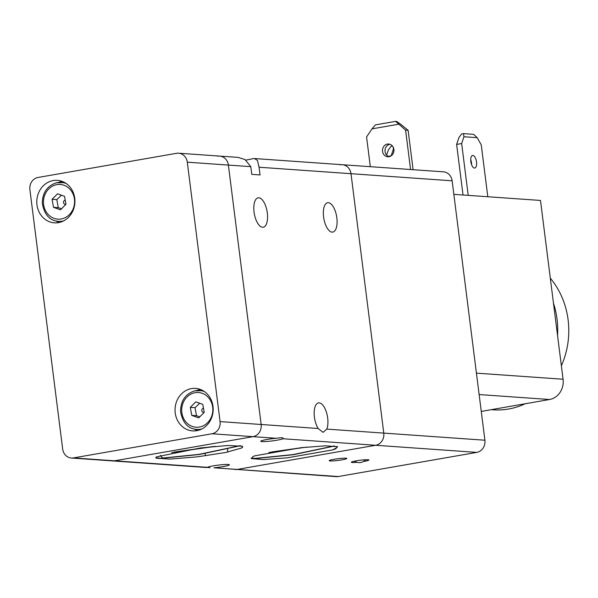 <?xml version="1.0" encoding="UTF-8"?>
<svg xmlns="http://www.w3.org/2000/svg" width="598" height="598" viewBox="0 0 598 598"><rect width="100%" height="100%" fill="white"/><g stroke="black" fill="none" stroke-linecap="round" stroke-linejoin="round"><path stroke-width="0.9" d="M245.875 160.092A21.304 2.056 172.8 0 0 246.084 160.055A21.304 2.056 172.8 0 0 252.849 158.679L254.397 158.537L257.454 160.428L259.061 167.231L260.04 174.945L251.773 174.362L250.794 166.648L244.993 159.546L238.071 157.386L219.69 156.1A10.652 9.531 94 0 1 224.676 158.119A10.652 9.531 94 0 1 228.384 165.078L261.154 424.49A10.652 9.531 94 0 1 259.33 432.406A10.652 9.531 94 0 1 253.036 436.652L114.524 460.804A10.652 9.531 94 0 1 112.454 460.916A10.652 9.531 -86 0 0 114.524 460.804L73.442 457.919A10.652 9.531 94 0 1 71.371 458.023A10.652 9.531 94 0 1 66.378 455.997A10.652 9.531 94 0 1 62.67 449.046L29.9 189.633A10.652 9.531 94 0 1 31.724 181.71A10.652 9.531 94 0 1 38.018 177.471L176.53 153.312A10.652 9.531 94 0 1 178.6 153.208A10.652 9.531 94 0 1 183.593 155.233A10.652 9.531 94 0 1 187.301 162.185L220.071 421.597A10.652 9.531 94 0 1 218.248 429.521A10.652 9.531 94 0 1 211.954 433.767L73.442 457.919M217.612 156.205A10.652 9.531 94 0 1 219.69 156.1L178.6 153.208M210.055 467.778L207.252 467.322A11.362 1.099 -7.2 0 1 213.097 465.887A11.362 1.099 -7.2 0 1 229.423 464.818A11.362 1.099 -7.2 0 1 223.211 466.597A11.362 1.099 -7.2 0 1 213.942 467.793L336.196 476.643A10.652 9.531 -86 0 0 338.274 476.539L237.144 469.43A10.652 9.531 94 0 1 235.066 469.535A10.652 9.531 -86 0 0 237.144 469.43L375.656 445.271A10.652 9.531 -86 0 0 381.95 441.025A10.652 9.531 -86 0 0 383.774 433.109L351.004 173.697A10.652 9.531 -86 0 0 347.296 166.745A10.652 9.531 -86 0 0 342.303 164.719A10.652 9.531 94 0 1 347.296 166.745A10.652 9.531 94 0 1 351.004 173.697L452.133 180.805A10.652 9.531 -86 0 0 448.425 173.854A10.652 9.531 -86 0 0 443.432 171.828L254.397 158.537M326.762 429.102L323.092 432.361L318.166 428.497A14.913 6.496 -99.9 0 1 314.413 417.112A14.913 6.496 -99.9 0 1 318.487 402.895A14.913 6.496 -99.9 0 1 327.682 418.047A14.913 6.496 -99.9 0 1 326.762 429.102L383.774 433.109A10.652 9.531 94 0 1 381.95 441.025A10.652 9.531 94 0 1 375.656 445.271L476.785 452.387A10.652 9.531 -86 0 0 483.072 448.141A10.652 9.531 -86 0 0 484.903 440.218L452.133 180.805M267.321 212.978A14.913 6.496 -99.9 0 1 263.247 227.203A14.913 6.496 -99.9 0 1 254.053 212.043A14.913 6.496 -99.9 0 1 258.127 197.826A14.913 6.496 -99.9 0 1 267.321 212.978M160.421 455.37A14.913 6.496 80.1 0 0 160.765 455.945L162.82 458.218M277.091 440.195A11.362 1.099 -7.2 0 1 260.758 441.257A11.362 1.099 -7.2 0 1 266.977 439.478A11.362 1.099 -7.2 0 1 276.239 438.282C281.763 437.43 283.99 437.587 282.929 438.753A11.362 1.099 -7.2 0 1 277.091 440.195M259.031 167.006L258.986 166.618L259.061 167.231L351.004 173.697L383.774 433.109L484.903 440.218M242.153 446.13L242.624 447.11A40.828 3.939 -7.2 0 1 241.51 448.037L225.738 452.469L197.213 456.865L169.974 459.092L156.362 458.188L155.951 457.44A46.711 4.507 -7.2 0 1 156.698 456.82L200.554 447.932L228.197 445.488L242.377 446.243L242.624 447.11M242.601 446.676L241.51 448.037M215.347 446.355L171.604 452.589M212.447 446.616L174.055 452.088M336.846 217.866A14.913 6.496 -99.9 0 1 332.772 232.091A14.913 6.496 -99.9 0 1 323.578 216.932A14.913 6.496 -99.9 0 1 327.652 202.715A14.913 6.496 -99.9 0 1 336.846 217.866M240.463 445.704L199.231 454.51L160.623 458.434C156.833 458.427 155.271 458.09 155.951 457.44M240.075 445.652L198.88 454.383L160.6 458.255L155.951 457.791M335.717 448.777A40.828 3.939 -7.2 0 1 332.69 449.89L287.01 457.866L263.24 459.556L251.549 458.621L252.961 456.551A46.711 4.507 -7.2 0 1 255.01 455.803L301.011 447.708L325.334 445.831L337.571 446.669L335.717 448.777L337.302 446.96L337.025 446.444M332.69 449.89L336.764 447.678L337.265 446.811M337.302 446.96L337.227 446.512M268.891 452.507L306.909 447.087M272.023 451.916L303.343 447.454M251.175 458.285L255.286 458.561L293.439 454.704L334.618 446.003M251.108 458.098L255.264 458.382L293.057 454.585L334.185 445.959M283.288 438.282L282.929 438.753L375.656 445.271L237.144 469.43L213.942 467.793M330.133 460.946A8.873 0.86 -7.2 0 1 329.199 460.684A8.873 0.86 -7.2 0 1 335.919 458.995A8.873 0.86 -7.2 0 1 345.876 458.203A8.873 0.86 -7.2 0 1 346.81 458.457A8.873 0.86 -7.2 0 1 340.083 460.154A8.873 0.86 -7.2 0 1 330.133 460.946M356.969 462.329A8.873 0.86 -7.2 0 1 352.259 462.501A8.873 0.86 -7.2 0 1 351.318 462.239A8.873 0.86 -7.2 0 1 358.045 460.55A8.873 0.86 -7.2 0 1 367.994 459.757A8.873 0.86 -7.2 0 1 368.929 460.012A8.873 0.86 -7.2 0 1 363.479 461.507M340.232 164.824A10.652 9.531 94 0 1 342.303 164.719M338.274 476.539L476.785 452.387M557.545 335.448A78.099 69.899 -86 0 0 557.037 319.048A78.099 69.899 -86 0 0 553.471 303.179M550.31 278.152A78.099 69.899 94 0 1 568.1 319.825A78.099 69.899 94 0 1 561.373 365.774M525.171 403.755A78.099 69.899 94 0 1 493.365 409.809L491.287 409.667M196.764 430.68A21.304 19.061 94 0 1 192.616 430.896A21.304 19.061 94 0 1 175.042 410.632A21.304 19.061 94 0 1 191.45 388.61A21.304 19.061 94 0 1 195.606 388.401A21.304 19.061 94 0 1 213.172 408.658A21.304 19.061 94 0 1 196.764 430.68M197.407 430.56A21.304 19.061 94 0 1 194.193 428.998M196.899 390.494A21.304 19.061 94 0 1 200.3 389.403M58.522 222.62A21.304 19.061 94 0 1 54.366 222.837A21.304 19.061 94 0 1 36.799 202.573A21.304 19.061 94 0 1 53.207 180.551A21.304 19.061 94 0 1 57.356 180.342A21.304 19.061 94 0 1 74.929 200.599A21.304 19.061 94 0 1 58.522 222.62M59.157 222.493A21.304 19.061 94 0 1 55.943 220.939M58.656 182.435A21.304 19.061 94 0 1 62.05 181.344M187.301 162.185L228.384 165.078A10.652 9.531 -86 0 0 224.676 158.119A10.652 9.531 -86 0 0 219.69 156.1M211.954 433.767L253.036 436.652A10.652 9.531 -86 0 0 259.33 432.406A10.652 9.531 -86 0 0 261.154 424.49L220.071 421.597M199.695 403.246L195.053 407.694L196.495 415.715L199.784 416.813M203.484 408.27A2.048 1.839 -86 0 0 201.788 410.744A2.048 1.839 -86 0 0 204.202 412.239M61.445 195.187L56.81 199.635L58.253 207.648L61.534 208.754M65.242 200.21A2.048 1.839 -86 0 0 63.538 202.685A2.048 1.839 -86 0 0 65.952 204.18M53.506 207.319L52.063 199.298L57.58 193.797L64.532 196.301L65.974 204.314L60.465 209.816L53.506 207.319L58.253 207.648M52.063 199.298L56.81 199.635M191.756 415.378L190.314 407.358L195.83 401.856L202.782 404.36L204.224 412.373L198.715 417.882L191.756 415.378L196.495 415.715M190.314 407.358L195.053 407.694M276.239 438.282L253.036 436.652L114.524 460.804L207.252 467.322M250.794 166.648L228.384 165.078L261.154 424.49L318.166 428.497M481.263 411.417L549.547 399.509A17.753 15.884 -86 0 0 560.034 392.43A17.753 15.884 -86 0 0 563.077 379.237L540.487 200.45L453.845 194.357M470.828 161.557A6.391 2.781 -99.9 0 1 472.577 155.465A6.391 2.781 -99.9 0 1 476.516 161.961A6.391 2.781 -99.9 0 1 474.775 168.053A6.391 2.781 -99.9 0 1 470.828 161.557M471.59 164.689A6.391 2.781 80.1 0 0 471.478 162.835A6.391 2.781 80.1 0 0 470.723 159.703M389.918 144.275A6.391 5.718 -86 0 0 385.075 151.563A6.391 5.718 -86 0 0 389.044 156.706M382.548 151.391A6.391 5.718 94 0 1 388.663 144.028A6.391 5.718 94 0 1 393.88 149.41A6.391 5.718 94 0 1 387.766 156.773A6.391 5.718 94 0 1 382.548 151.391M370.326 166.685L366.574 136.979L371.978 128.869L375.477 124.87L395.622 121.357L405.608 130.17L408.135 130.349L400.952 124.436L396.571 121.424L395.622 121.357M371.978 128.869L398.425 124.257M458.898 137.63L456.625 144.417L461.663 143.542L463.936 136.755L463.502 133.631L461.611 133.959L458.898 137.63M463.016 195L456.625 144.417M468.212 195.367L461.663 143.542M463.502 133.631L473.616 134.341L477.211 137.69L481.255 144.918L487.804 196.742M392.445 146.024L391.099 146.256L388.386 149.926L386.644 155.114M388.214 156.347L391.137 155.839M391.152 155.831L393.424 149.052L393.148 147.078M393.424 149.052L393.828 149.081M410.579 169.518L405.608 130.17M413.106 169.697L408.135 130.349M463.936 136.755L477.211 137.69M204.509 391.615A19.525 17.477 -86 0 0 199.59 390.457A19.525 17.477 -86 0 0 194.784 390.86M194.215 392.879A17.394 15.57 -86 0 0 181.994 413.547A17.394 15.57 -86 0 0 200.33 426.86A17.394 15.57 -86 0 0 212.544 406.192A17.394 15.57 -86 0 0 194.215 392.879M200.337 429.656L196.847 429.409A19.525 17.477 -86 0 0 201.653 429.013A19.525 17.477 -86 0 0 201.877 428.953M66.258 183.556A19.525 17.477 -86 0 0 61.34 182.397A19.525 17.477 -86 0 0 56.541 182.801M55.965 184.812A17.394 15.57 -86 0 0 43.751 205.488A17.394 15.57 -86 0 0 62.08 218.801A17.394 15.57 -86 0 0 74.294 198.132A17.394 15.57 -86 0 0 55.965 184.812M62.095 221.596L58.604 221.35A19.525 17.477 -86 0 0 63.403 220.946A19.525 17.477 -86 0 0 63.635 220.894M479.133 394.553L549.547 399.509M563.077 379.237L476.427 373.145M206.99 467.561L71.371 458.023M205.107 453.576L205.391 455.818M227.457 449.24L227.816 452.051M354.465 461.17A8.522 8.522 0 0 0 365.617 459.765M203.081 390.703L194.664 390.868C185.402 393.918 180.701 400.78 180.544 411.446C182.652 422.913 188.086 428.901 196.847 429.409M64.831 182.644L56.414 182.809C47.152 185.858 42.451 192.713 42.301 203.387C44.401 214.854 49.836 220.841 58.604 221.35"/></g></svg>
